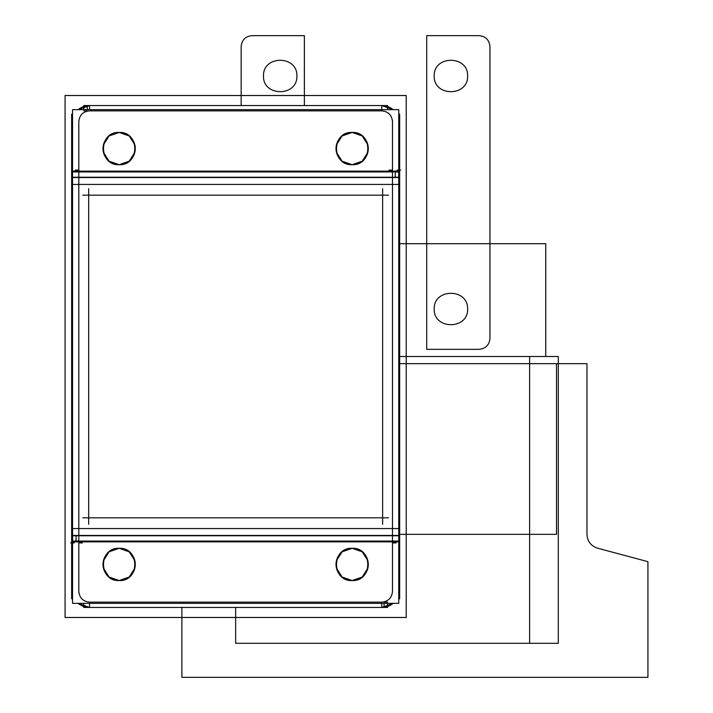 <?xml version="1.0" encoding="UTF-8"?>
<svg xmlns="http://www.w3.org/2000/svg" width="713" height="713" viewBox="0 0 713 713"><rect width="100%" height="100%" fill="white"/><g stroke="black" fill="none" stroke-linecap="round" stroke-linejoin="round"><path stroke-width="1.07" d="M65.079 617.485L65.079 95.515L406.223 95.515L406.223 617.485L65.079 617.485M71.665 588.706A17.923 17.923 0 0 0 72.539 595.114L71.639 589.517A7.166 1.854 180 0 0 72.539 590.417A7.166 1.854 180 0 1 71.639 589.517A7.166 1.854 180 0 0 72.539 590.417A7.166 1.854 180 0 1 71.639 589.517A7.166 1.854 180 0 0 72.539 590.417M89.571 607.44L89.571 603.35L89.571 607.44L89.571 603.35L89.571 607.44L78.163 603.35L83.724 606.469L78.163 603.35A17.923 17.923 0 0 0 90.382 607.423M392.489 591.371L392.489 541.862L392.489 591.371C391.82 597.94 388.228 601.531 381.74 602.129L89.571 602.129C83.073 601.531 79.491 597.94 78.813 591.371C79.491 597.94 83.073 601.531 89.571 602.129L381.74 602.129C388.228 601.531 391.82 597.94 392.489 591.371C391.82 597.94 388.228 601.531 381.74 602.129C388.228 601.531 391.82 597.94 392.489 591.371L392.489 541.862L392.489 591.371C391.82 597.94 388.228 601.531 381.74 602.129L89.571 602.129C83.073 601.531 79.491 597.94 78.813 591.371C79.491 597.94 83.073 601.531 89.571 602.129C83.073 601.531 79.491 597.94 78.813 591.371L78.813 541.862L78.813 591.371M78.163 603.35L82.111 605.818M72.539 591.425A7.166 1.854 180 0 1 71.639 590.524M71.639 587.129L72.539 588.029M78.813 588.983L78.813 592.316M71.639 114.16L71.639 598.84M71.639 123.483L71.639 172.198L71.639 123.483A7.166 1.854 0 0 1 72.539 122.583A7.166 1.854 0 0 0 71.639 123.483A7.166 1.854 0 0 1 72.539 122.583A7.166 1.854 0 0 0 71.639 123.483L72.539 117.886A17.923 17.923 0 0 0 71.665 124.294M71.639 587.138L71.639 540.802L71.639 587.138M71.692 177.537L398.763 177.537L398.763 535.463L72.539 535.463L72.539 177.537M71.692 535.463L72.539 535.463L72.539 603.35L398.763 603.35L398.763 541.862L72.539 541.862M78.813 177.608L78.813 181.057M72.539 181.057L71.639 181.057M71.639 177.608L72.539 177.608M392.489 184.426L78.813 184.426L78.813 528.574L392.489 528.574L392.489 184.426L78.813 184.426L78.813 528.574L392.489 528.574L392.489 184.426L78.813 184.426L78.813 528.574L392.489 528.574L392.489 184.426L78.813 184.426L78.813 528.574L392.489 528.574L392.489 184.426M398.763 177.296L399.619 177.537M72.539 177.296L72.539 185.237M398.701 184.426L395.252 184.426M395.252 177.537L395.252 171.94L398.701 171.94L398.701 177.537M78.813 177.537L78.813 535.463M72.539 184.426L398.763 184.426M71.639 173.794A7.166 1.854 0 0 1 72.539 172.894A7.166 1.854 180 0 0 71.639 173.794A7.166 1.854 0 0 1 72.539 172.894A7.166 1.854 180 0 0 71.639 173.794A7.166 1.854 0 0 1 72.539 172.894M78.813 171.94L78.813 177.207L78.813 171.94L392.489 171.94L78.813 171.94L78.813 177.207L78.813 171.94L392.489 171.94L78.813 171.94M72.539 121.575A7.166 1.854 180 0 0 71.639 122.476M71.639 171.405L72.539 170.505M78.813 169.551L78.813 172.876M78.813 121.629C79.491 115.06 83.073 111.469 89.571 110.871C83.073 111.469 79.491 115.06 78.813 121.629L78.813 171.138L78.813 121.629C79.491 115.06 83.073 111.469 89.571 110.871C83.073 111.469 79.491 115.06 78.813 121.629L78.813 171.138L78.813 121.629C79.491 115.06 83.073 111.469 89.571 110.871L381.74 110.871C388.228 111.469 391.82 115.06 392.489 121.629C391.82 115.06 388.228 111.469 381.74 110.871L89.571 110.871L381.74 110.871C388.228 111.469 391.82 115.06 392.489 121.629C391.82 115.06 388.228 111.469 381.74 110.871C388.228 111.469 391.82 115.06 392.489 121.629L392.489 171.138L392.489 121.629M89.571 105.56L89.571 109.65L89.571 105.56L89.571 109.65L89.571 105.56L78.163 109.65L83.724 106.531L78.163 109.65A17.923 17.923 0 0 1 90.382 105.577M387.578 109.65L387.578 105.56L83.724 105.56L83.724 109.65M87.236 105.56L87.236 109.65M87.236 110.871L83.795 110.871M83.795 109.65L83.795 105.56M389.2 107.182L393.139 109.65L387.578 106.531L393.139 109.65L381.74 105.56L381.74 110.871L89.571 110.871M398.763 122.583A7.166 1.854 0 0 1 399.663 123.483A7.166 1.854 0 0 0 398.763 122.583A7.166 1.854 0 0 1 399.663 123.483A7.166 1.854 0 0 0 398.763 122.583A7.166 1.854 0 0 1 399.663 123.483L398.763 117.886A17.923 17.923 0 0 1 399.645 124.294M393.139 109.65A17.923 17.923 0 0 0 380.92 105.577M399.663 598.84L399.663 114.16M399.663 589.517L399.663 540.802L399.663 589.517A7.166 1.854 180 0 1 398.763 590.417A7.166 1.854 180 0 0 399.663 589.517A7.166 1.854 180 0 1 398.763 590.417A7.166 1.854 180 0 0 399.663 589.517L398.763 595.114A17.923 17.923 0 0 0 399.645 588.706M399.663 125.862L399.663 172.198L399.663 125.862M399.619 535.463L398.763 535.463M392.489 535.392L392.489 531.943M398.763 531.943L399.663 531.943M399.663 535.392L398.763 535.392M392.489 177.537L392.489 535.463M398.763 177.252L72.539 177.252L72.539 171.138L398.763 171.138L398.763 177.252L72.539 177.252M392.489 177.207L392.489 171.94L392.489 177.207M398.763 172.894A7.166 1.854 0 0 1 399.663 173.794A7.166 1.854 180 0 0 398.763 172.894A7.166 1.854 0 0 1 399.663 173.794A7.166 1.854 180 0 0 398.763 172.894M398.763 121.575A7.166 1.854 0 0 1 399.663 122.476M399.663 125.871L398.763 124.971M392.489 124.017L392.489 120.684M72.539 171.138L72.539 109.65L398.763 109.65L398.763 171.138M351.152 164.676A16.132 16.132 0 0 0 368.291 148.571A16.132 16.132 0 0 0 351.152 132.475M367.863 144.855L362.249 135.987L352.16 132.44C372.97 131.442 372.97 165.701 352.16 164.703L362.249 161.165L367.863 152.297M353.176 132.475A16.132 16.132 0 0 0 336.028 148.571A16.132 16.132 0 0 0 353.176 164.676M336.465 152.297L342.071 161.165L352.16 164.703C331.349 165.701 331.349 131.442 352.16 132.44L342.071 135.987L336.465 144.855M118.126 164.676A16.132 16.132 0 0 0 135.274 148.571A16.132 16.132 0 0 0 118.126 132.475M134.837 144.855L129.231 135.987L119.142 132.44C139.953 131.442 139.953 165.701 119.142 164.703L129.231 161.165L134.837 152.297M120.158 132.475A16.132 16.132 0 0 0 103.011 148.571A16.132 16.132 0 0 0 120.158 164.676M103.447 152.297L109.053 161.165L119.142 164.703C98.332 165.701 98.332 131.442 119.142 132.44L109.053 135.987L103.447 144.855M398.763 528.574L72.539 528.574M399.663 539.206A7.166 1.854 180 0 1 398.763 540.106A7.166 1.854 0 0 0 399.663 539.206A7.166 1.854 180 0 1 398.763 540.106A7.166 1.854 0 0 0 399.663 539.206A7.166 1.854 180 0 1 398.763 540.106M392.489 541.06L392.489 535.793L392.489 541.06L78.813 541.06L392.489 541.06L392.489 535.793L392.489 541.06L78.813 541.06L392.489 541.06M398.763 591.425A7.166 1.854 0 0 0 399.663 590.524M399.663 541.595L398.763 542.495M392.489 543.449L392.489 540.124M381.74 607.44L381.74 603.35L381.74 607.44L381.74 603.35L381.74 607.44L393.139 603.35L387.578 606.469L393.139 603.35A17.923 17.923 0 0 1 380.92 607.423M83.724 603.35L83.724 607.44L387.578 607.44L387.578 603.35M384.066 607.44L384.066 603.35M384.066 602.129L387.516 602.129M387.516 603.35L387.516 607.44M118.126 580.525A16.132 16.132 0 0 0 135.274 564.429A16.132 16.132 0 0 0 118.126 548.324M134.837 560.703L129.231 551.835L119.142 548.297C139.953 547.299 139.953 581.558 119.142 580.56L129.231 577.013L134.837 568.145M120.158 548.324A16.132 16.132 0 0 0 103.011 564.429A16.132 16.132 0 0 0 120.158 580.525M103.447 568.145L109.053 577.013L119.142 580.56C98.332 581.558 98.332 547.299 119.142 548.297L109.053 551.835L103.447 560.703M351.152 580.525A16.132 16.132 0 0 0 368.291 564.429A16.132 16.132 0 0 0 351.152 548.324M367.863 560.703L362.249 551.835L352.16 548.297C372.97 547.299 372.97 581.558 352.16 580.56L362.249 577.013L367.863 568.145M353.176 548.324A16.132 16.132 0 0 0 336.028 564.429A16.132 16.132 0 0 0 353.176 580.525M336.465 568.145L342.071 577.013L352.16 580.56C331.349 581.558 331.349 547.299 352.16 548.297L342.071 551.835L336.465 560.703M72.539 535.704L398.763 535.748L398.763 541.862M72.61 535.463L72.61 541.06L76.05 541.06L76.05 535.463M78.813 535.793L78.813 541.06L78.813 535.793M72.539 540.106A7.166 1.854 180 0 1 71.639 539.206A7.166 1.854 0 0 0 72.539 540.106A7.166 1.854 180 0 1 71.639 539.206A7.166 1.854 0 0 0 72.539 540.106M398.763 535.704L398.763 527.763M72.61 528.574L76.05 528.574M72.539 535.748L398.763 535.748M88.67 188.722L88.67 524.278M388.514 195.175L82.788 195.175M382.631 524.278L382.631 188.722M82.788 517.825L388.514 517.825M381.74 105.56L381.74 110.871M71.683 590.72L72.539 595.114M78.51 603.626L81.942 605.738L78.51 603.626M389.351 605.747L393.023 603.448L389.351 605.747M399.235 593.421L399.628 590.72L399.235 593.421M399.628 122.279L398.763 117.886M392.792 109.374L389.36 107.262L392.792 109.374M81.95 107.253L78.287 109.552L81.95 107.253M72.075 119.579L71.683 122.279L72.075 119.579M586.977 363.666L399.663 363.666L586.977 363.666L399.663 363.666L586.977 363.666L586.977 534.331L586.977 363.666M181.877 607.44L181.877 677.35L647.921 677.35L647.921 561.666L597.601 548.19C590.943 545.962 587.396 541.345 586.977 534.331C587.396 541.345 590.943 545.962 597.601 548.19C590.943 545.962 587.396 541.345 586.977 534.331C587.396 541.345 590.943 545.962 597.601 548.19L647.921 561.666L597.601 548.19L647.921 561.666L647.921 677.35L647.921 561.666L647.921 677.35L181.877 677.35L647.921 677.35L181.877 677.35L181.877 607.44M78.813 170.086L75.23 170.086M545.748 243.703L399.663 243.703L545.748 243.703L399.663 243.703L545.748 243.703L545.748 356.5L545.748 243.703M399.663 356.5L558.297 356.5L399.663 356.5M556.505 363.666L399.663 363.666L556.505 363.666L399.663 363.666L556.505 363.666L556.505 534.331L556.505 363.666M399.663 534.331L556.505 534.331L399.663 534.331M400.706 170.086L397.123 170.086M398.763 171.94L72.539 171.94M392.489 170.086L388.906 170.086M304.38 35.65L252.286 35.65C245.611 36.203 241.903 39.794 241.154 46.407L241.154 105.56L241.154 46.407C241.903 39.794 245.611 36.203 252.286 35.65L304.38 35.65L304.38 105.56L304.38 35.65M263.489 75.979C262.776 55.079 297.597 55.079 296.893 75.979C297.597 96.888 262.776 96.888 263.489 75.979C262.776 55.079 297.597 55.079 296.893 75.979C297.597 96.888 262.776 96.888 263.489 75.979M392.489 542.914L396.08 542.914M89.571 602.129L381.74 602.129M426.722 349.334L478.815 349.334C485.491 348.773 489.198 345.19 489.947 338.577L489.947 46.407C489.198 39.794 485.491 36.203 478.815 35.65L426.722 35.65L426.722 349.334L478.815 349.334C485.491 348.773 489.198 345.19 489.947 338.577L489.947 46.407C489.198 39.794 485.491 36.203 478.815 35.65L426.722 35.65L426.722 349.334M434.208 308.996C433.504 288.097 468.325 288.097 467.612 308.996C468.325 329.905 433.504 329.905 434.208 308.996C433.504 288.097 468.325 288.097 467.612 308.996C468.325 329.905 433.504 329.905 434.208 308.996M434.208 75.979C433.504 55.079 468.325 55.079 467.612 75.979C468.325 96.888 433.504 96.888 434.208 75.979C433.504 55.079 468.325 55.079 467.612 75.979C468.325 96.888 433.504 96.888 434.208 75.979M70.614 542.914L74.205 542.914M72.539 541.06L398.763 541.06M78.813 542.914L82.396 542.914M235.655 607.44L235.655 643.295L558.297 643.295L558.297 356.5L558.297 643.295L558.297 356.5L558.297 643.295L235.655 643.295L529.616 643.295L529.616 356.5L529.616 643.295L529.616 356.5L529.616 643.295L235.655 643.295L558.297 643.295L235.655 643.295L529.616 643.295L235.655 643.295L235.655 607.44M72.539 117.886L71.683 122.279M398.763 595.114L399.619 590.72"/></g></svg>
